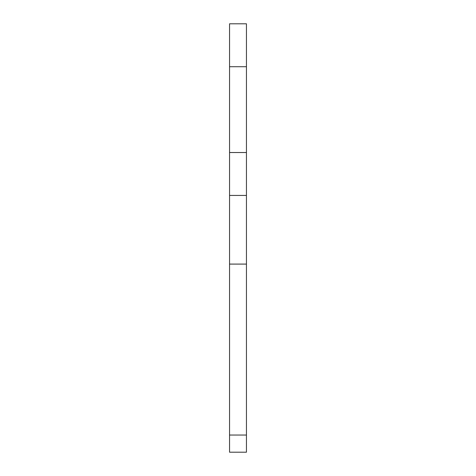 <?xml version="1.0" encoding="UTF-8"?>
<svg xmlns="http://www.w3.org/2000/svg" width="476" height="476" viewBox="0 0 476 476"><rect width="100%" height="100%" fill="white"/><g stroke="black" fill="none" stroke-linecap="round" stroke-linejoin="round"><path stroke-width="0.71" d="M229.551 435.034L246.449 435.034L246.449 452.2L229.551 452.2L229.551 23.8L246.449 23.8L246.449 66.711L229.551 66.711M246.449 435.034L246.449 195.434L229.551 195.434M229.551 152.528L246.449 152.528L246.449 66.711M246.449 152.528L246.449 195.434M229.551 264.091L246.449 264.091"/></g></svg>
